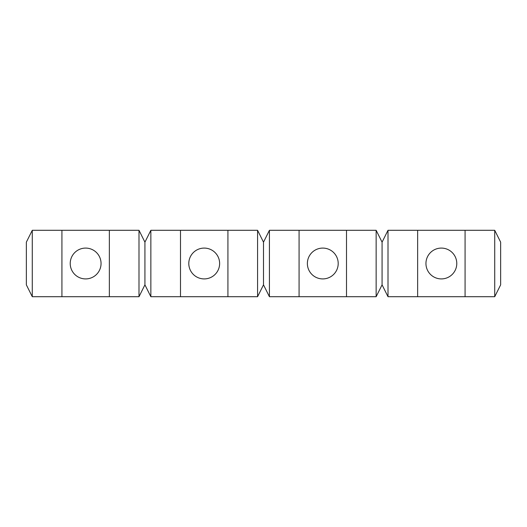 <?xml version="1.0" encoding="UTF-8"?>
<svg xmlns="http://www.w3.org/2000/svg" width="527" height="527" viewBox="0 0 527 527"><rect width="100%" height="100%" fill="white"/><g stroke="black" fill="none" stroke-linecap="round" stroke-linejoin="round"><path stroke-width="0.4" stroke-dasharray="2.63 1.98" d="M441.362 278.915A15.415 15.415 0 0 1 426.738 258.625A15.415 15.415 0 0 1 450.611 251.168A15.415 15.415 0 0 1 441.362 278.915A15.415 15.415 0 0 0 454.709 255.793A15.415 15.415 0 0 0 428.016 255.793A15.415 15.415 0 0 0 441.362 278.915A15.415 15.415 0 0 0 456.777 263.5A15.415 15.415 0 0 0 441.362 248.085A15.415 15.415 0 0 1 454.709 271.207A15.415 15.415 0 0 1 428.016 271.207A15.415 15.415 0 0 1 441.362 248.085A15.415 15.415 0 0 0 425.948 263.5A15.415 15.415 0 0 0 441.362 278.915M500.65 284.843L500.65 242.156L494.721 230.299L500.65 242.156L500.65 284.843L500.65 242.156L494.721 230.299L494.721 296.701L494.721 230.299L417.647 230.299L465.077 230.299L465.077 296.701L465.077 230.299L465.077 296.701L417.647 296.701L417.647 230.299L465.077 230.299L465.077 296.701L494.721 296.701L500.65 284.843M465.077 296.701L417.647 296.701L417.647 230.299L417.647 296.701L388.004 296.701L382.075 284.843L388.004 296.701L388.004 230.299L382.075 242.156L388.004 230.299L417.647 230.299L417.647 296.701L465.077 296.701L465.077 230.299M61.922 296.701L61.922 230.299L109.352 230.299L61.922 230.299L61.922 296.701L61.922 230.299L61.922 296.701L61.922 230.299L32.279 230.299L26.35 242.156L32.279 230.299L32.279 296.701L26.35 284.843L26.35 242.156L32.279 230.299L32.279 296.701L26.35 284.843L32.279 296.701L138.996 296.701L144.925 284.843L138.996 296.701L138.996 230.299L144.925 242.156L150.854 230.299L150.854 296.701L144.925 284.843L150.854 296.701L257.571 296.701L263.5 284.843L257.571 296.701L257.571 230.299L263.5 242.156L269.429 230.299L269.429 296.701L263.5 284.843L269.429 296.701L376.146 296.701L382.075 284.843L382.075 242.156L388.004 230.299L388.004 296.701L382.075 284.843L382.075 242.156L376.146 230.299L382.075 242.156L382.075 284.843L376.146 296.701L376.146 230.299L382.075 242.156M322.787 278.915A15.415 15.415 0 0 1 308.163 258.625A15.415 15.415 0 0 1 332.036 251.168A15.415 15.415 0 0 1 322.787 278.915A15.415 15.415 0 0 0 336.134 255.793A15.415 15.415 0 0 0 309.441 255.793A15.415 15.415 0 0 0 322.787 278.915A15.415 15.415 0 0 0 338.202 263.5A15.415 15.415 0 0 0 322.787 248.085A15.415 15.415 0 0 1 336.134 271.207A15.415 15.415 0 0 1 309.441 271.207A15.415 15.415 0 0 1 322.787 248.085A15.415 15.415 0 0 0 307.373 263.5A15.415 15.415 0 0 0 322.787 278.915M204.212 278.915A15.415 15.415 0 0 1 189.588 258.625A15.415 15.415 0 0 1 213.461 251.168A15.415 15.415 0 0 1 204.212 278.915A15.415 15.415 0 0 0 217.559 255.793A15.415 15.415 0 0 0 190.866 255.793A15.415 15.415 0 0 0 204.212 278.915A15.415 15.415 0 0 0 219.627 263.5A15.415 15.415 0 0 0 204.212 248.085A15.415 15.415 0 0 1 217.559 271.207A15.415 15.415 0 0 1 190.866 271.207A15.415 15.415 0 0 1 204.212 248.085A15.415 15.415 0 0 0 188.798 263.5A15.415 15.415 0 0 0 204.212 278.915M85.637 278.915A15.415 15.415 0 0 1 71.013 258.625A15.415 15.415 0 0 1 94.886 251.168A15.415 15.415 0 0 1 85.637 278.915A15.415 15.415 0 0 0 98.984 255.793A15.415 15.415 0 0 0 72.291 255.793A15.415 15.415 0 0 0 85.637 278.915A15.415 15.415 0 0 0 101.052 263.5A15.415 15.415 0 0 0 85.637 248.085A15.415 15.415 0 0 1 98.984 271.207A15.415 15.415 0 0 1 72.291 271.207A15.415 15.415 0 0 1 85.637 248.085A15.415 15.415 0 0 0 70.223 263.5A15.415 15.415 0 0 0 85.637 278.915M61.922 230.299L109.352 230.299L109.352 296.701L109.352 230.299L109.352 296.701L109.352 230.299L138.996 230.299L144.925 242.156L138.996 230.299L138.996 296.701L144.925 284.843L144.925 242.156L150.854 230.299L257.571 230.299L263.5 242.156L257.571 230.299L257.571 296.701L263.5 284.843L263.5 242.156L269.429 230.299L376.146 230.299L376.146 296.701L382.075 284.843M180.497 296.701L180.497 230.299L227.927 230.299L180.497 230.299L180.497 296.701L180.497 230.299M227.927 296.701L227.927 230.299M299.072 296.701L299.072 230.299L346.502 230.299L299.072 230.299L299.072 296.701L299.072 230.299M346.502 296.701L346.502 230.299M417.647 296.701L417.647 230.299M441.362 248.085A15.415 15.415 0 0 1 454.709 271.207A15.415 15.415 0 0 1 428.016 271.207A15.415 15.415 0 0 1 441.362 248.085M26.35 284.843L26.35 242.156L26.35 284.843M109.352 296.701L109.352 230.299M144.925 284.843L144.925 242.156L144.925 284.843L150.854 296.701L150.854 230.299L144.925 242.156M85.637 248.085A15.415 15.415 0 0 1 98.984 271.207A15.415 15.415 0 0 1 72.291 271.207A15.415 15.415 0 0 1 85.637 248.085M263.5 284.843L263.5 242.156L263.5 284.843L269.429 296.701L269.429 230.299L263.5 242.156M204.212 248.085A15.415 15.415 0 0 1 217.559 271.207A15.415 15.415 0 0 1 190.866 271.207A15.415 15.415 0 0 1 204.212 248.085M322.787 248.085A15.415 15.415 0 0 1 336.134 271.207A15.415 15.415 0 0 1 309.441 271.207A15.415 15.415 0 0 1 322.787 248.085"/><path stroke-width="0.79" d="M494.721 230.299L494.721 296.701L500.65 284.843L500.65 242.156L494.721 230.299L388.004 230.299L382.075 242.156L376.146 230.299L269.429 230.299L263.5 242.156L257.571 230.299L150.854 230.299L144.925 242.156L138.996 230.299L32.279 230.299L26.35 242.156L26.35 284.843L32.279 296.701L32.279 230.299M441.362 248.085A15.415 15.415 0 0 0 425.948 263.5A15.415 15.415 0 0 0 441.362 278.915A15.415 15.415 0 0 0 456.777 263.5A15.415 15.415 0 0 0 441.362 248.085M322.787 248.085A15.415 15.415 0 0 0 307.373 263.5A15.415 15.415 0 0 0 322.787 278.915A15.415 15.415 0 0 0 338.202 263.5A15.415 15.415 0 0 0 322.787 248.085M204.212 248.085A15.415 15.415 0 0 0 188.798 263.5A15.415 15.415 0 0 0 204.212 278.915A15.415 15.415 0 0 0 219.627 263.5A15.415 15.415 0 0 0 204.212 248.085M85.637 248.085A15.415 15.415 0 0 0 70.223 263.5A15.415 15.415 0 0 0 85.637 278.915A15.415 15.415 0 0 0 101.052 263.5A15.415 15.415 0 0 0 85.637 248.085M376.146 230.299L376.146 296.701L382.075 284.843L388.004 296.701L388.004 230.299M382.075 284.843L382.075 242.156M494.721 296.701L465.077 296.701L465.077 230.299M465.077 296.701L417.647 296.701L417.647 230.299M417.647 296.701L388.004 296.701M138.996 230.299L138.996 296.701L144.925 284.843L144.925 242.156M138.996 296.701L109.352 296.701L109.352 230.299M109.352 296.701L61.922 296.701L61.922 230.299M61.922 296.701L32.279 296.701M144.925 284.843L150.854 296.701L150.854 230.299M257.571 230.299L257.571 296.701L263.5 284.843L263.5 242.156M257.571 296.701L227.927 296.701L227.927 230.299M227.927 296.701L180.497 296.701L180.497 230.299M180.497 296.701L150.854 296.701M263.5 284.843L269.429 296.701L269.429 230.299M376.146 296.701L346.502 296.701L346.502 230.299M346.502 296.701L299.072 296.701L299.072 230.299M299.072 296.701L269.429 296.701"/></g></svg>
